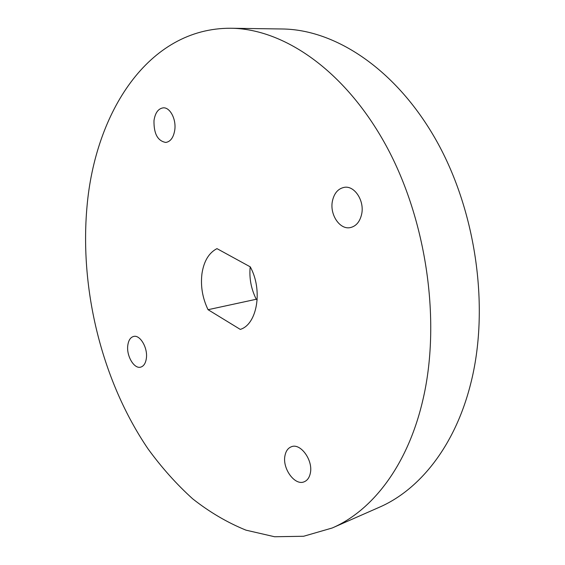 <?xml version="1.0" encoding="UTF-8"?>
<svg xmlns="http://www.w3.org/2000/svg" width="565" height="565" viewBox="0 0 565 565"><rect width="100%" height="100%" fill="white"/><g stroke="black" fill="none" stroke-linecap="round" stroke-linejoin="round"><path stroke-width="0.85" d="M332.425 201.055C329.529 214.41 339.699 229.863 350.166 227.624C356.028 226.318 359.856 221.861 361.642 214.234C364.693 200.914 354.601 185.419 344.36 187.333C338.153 188.562 334.176 193.138 332.425 201.055M127.796 345.377C126.27 355.809 134.145 369.213 140.706 367.13C143.743 366.205 145.629 363.295 146.356 358.387C147.966 347.92 140.042 334.466 133.58 336.457C130.416 337.369 128.488 340.342 127.796 345.377M153.991 120.564C153.737 133.679 157.663 140.975 165.778 142.444C170.545 141.667 173.554 137.5 174.783 129.943C176.358 119.159 169.987 107.124 163.2 107.851C158.242 108.6 155.177 112.838 153.991 120.564M284.993 455.545C282.069 468.329 294.852 486.077 304.203 481.783C307.332 480.483 309.366 477.651 310.305 473.286C313.384 460.447 300.516 442.692 291.363 446.76C288.044 448.052 285.918 450.983 284.993 455.545M216.967 248.628C208.916 252.823 203.923 261.101 201.988 273.453C200.434 285.961 202.454 298.045 208.054 309.698L240.273 329.395C257.16 324.437 263.078 290.057 250.26 266.849L216.967 248.628M422.564 401.284C441.385 323.321 427.126 220.746 385.994 145.438C344.77 70.025 283.312 28.681 230.838 28.25C148.002 27.791 95.019 113 86.982 206.804C79.538 290.064 102.124 381.276 148.002 448.829C161.604 467.53 176.506 484.212 192.714 498.86C209.58 512.144 227.328 522.576 245.973 530.154L274.604 536.75L303.645 536.256L332.206 527.993C372.067 510.817 407.273 466.04 422.564 401.284M332.206 527.993L379.2 507.314C419.343 489.982 454.804 446.385 470.539 384.313C489.883 309.556 476.613 212.157 436.378 140.607C396.044 68.965 335.038 29.465 282.175 28.985L230.838 28.25M250.189 266.807C249.094 278.157 251.121 288.969 256.27 299.259L257.188 299.789M208.054 309.698L256.27 299.259"/></g></svg>
